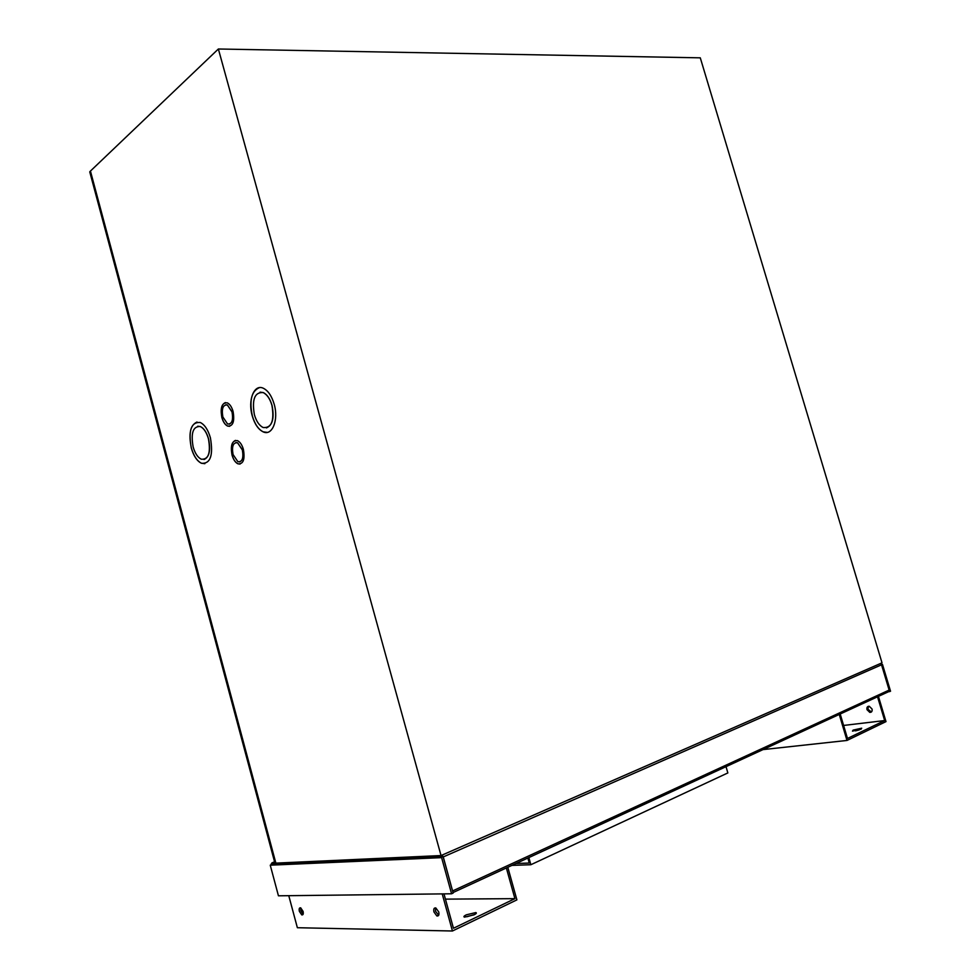 <?xml version="1.0" encoding="UTF-8"?>
<svg xmlns="http://www.w3.org/2000/svg" width="980" height="980" viewBox="0 0 980 980"><rect width="100%" height="100%" fill="white"/><g stroke="black" fill="none" stroke-linecap="round" stroke-linejoin="round"><path stroke-width="1.47" d="M271.877 862.927L274.559 861.788M442.078 855.087L443.266 856.924L452.785 891.678M442.103 856.998L441.576 855.307M880.432 663.521L881.547 664.795L889.13 690.079L888.309 691.819L453.03 892.56M441.955 857.01L440.375 857.696L442.005 856.875M440.682 855.565L440.375 857.696L271.142 865.144L272.207 862.743L274.78 862.62M271.08 864.85L270.247 865.181L271.142 865.144M270.247 865.181L278.443 895.806L451.584 893.785L441.613 857.647M451.584 893.785L453.164 893.05L443.193 856.949M881.535 664.795L882.478 664.391L881.449 664.55M888.468 691.782L890.538 691.219L882.478 664.391M889.644 691.623L881.584 664.783L443.266 856.924M511.928 865.389L530.854 864.728L727.846 772.938L726.021 766.654M530.854 864.728L528.857 857.586M527.865 858.039L529.261 863.037L515.995 863.515M433.956 911.951L436.847 915.945C438.685 916.276 439.322 914.952 438.758 911.976L435.855 907.982C434.018 907.652 433.38 908.975 433.956 911.951M438.685 915.296L435.512 911.229L435.586 907.897M299.365 911.351L301.767 914.891C303.139 915.112 303.579 913.936 303.077 911.376L300.676 907.835C299.292 907.627 298.851 908.791 299.365 911.351M303.126 914.205L300.836 910.714L300.774 907.884M466.848 916.753L474.749 914.463M473.977 914.867C476.305 913.691 476.917 912.919 475.815 912.564L466.321 914.818C463.969 915.994 463.344 916.766 464.447 917.133L473.977 914.867M443.977 893.87L453.458 928.256L514.917 898.648L506.354 867.962M445.435 899.138L514.917 898.648M507.812 867.288L516.901 899.873L452.442 931L442.213 893.883M288.769 895.683L297.369 927.717L452.442 931M871.428 711.97L867.888 709.238L868.513 706.274M867.006 709.655L869.787 712.386C871.686 712.399 872.445 711.272 872.041 709.005L869.26 706.274C867.349 706.274 866.602 707.389 867.006 709.655M855.442 730.884L859.178 729.929M861.065 729.194L861.702 728.201L853.127 730.112L852.478 731.117L861.065 729.194M878.435 696.376L885.994 721.611L846.99 740.451L839.26 714.445M763.016 749.602L846.99 740.451M840.203 714.004L847.48 738.467L884.67 720.557L877.541 696.78M843.596 725.445L884.67 720.557M229.234 424.168C232.505 422.772 233.461 418.705 232.113 411.968L227.409 404.961L225.768 404.752M232.04 411.98L227.323 404.973C222.938 404.679 221.456 408.672 222.864 416.953L227.568 423.973C231.942 424.291 233.436 420.285 232.04 411.98M221.847 417.505C223.158 421.976 225.082 424.842 227.617 426.079C232.958 426.471 234.771 421.584 233.069 411.416C231.746 406.933 229.835 404.079 227.311 402.854C221.958 402.511 220.132 407.386 221.847 417.505M225.4 402.584C221.431 404.373 220.28 409.334 221.921 417.492C223.232 421.964 225.155 424.83 227.691 426.067L229.626 426.325M266.413 427.929C272.624 425.283 274.498 417.774 272.024 405.401C270.039 398.725 267.124 394.45 263.252 392.576L260.08 392.147M271.95 405.414C269.966 398.738 267.038 394.462 263.179 392.588C254.739 391.988 251.811 399.338 254.371 414.663C256.344 421.339 259.271 425.626 263.167 427.525C271.546 428.223 274.474 420.849 271.95 405.414M252.228 415.802C254.678 424.144 258.34 429.51 263.216 431.874C272.195 436.296 278.847 420.016 274.192 404.238C271.705 395.883 268.055 390.542 263.228 388.202C254.041 383.805 247.646 400.33 252.228 415.802M259.357 387.651C251.542 391.032 249.19 400.404 252.301 415.777C254.751 424.132 258.414 429.497 263.289 431.862L267.283 432.388M239.635 461.923C242.844 460.527 243.775 456.521 242.428 449.918L237.589 442.752L235.874 442.543M242.354 449.943L237.515 442.764C233.13 442.433 231.648 446.353 233.056 454.536L237.907 461.727C242.268 462.082 243.751 458.15 242.354 449.943M232.027 455.051C233.375 459.632 235.347 462.56 237.956 463.834C243.285 464.275 245.098 459.473 243.395 449.416C242.048 444.834 240.076 441.907 237.479 440.645C232.125 440.253 230.312 445.043 232.027 455.051M235.482 440.388C231.586 442.164 230.471 447.052 232.113 455.026C233.448 459.62 235.421 462.548 238.03 463.822L240.063 464.079M204.012 459.534C209.34 457.146 210.847 450.237 208.532 438.82C206.645 432.364 203.926 428.272 200.398 426.545L197.727 426.202M208.458 438.832C206.572 432.376 203.852 428.285 200.324 426.557C193.085 426.104 190.696 432.891 193.133 446.905C195.008 453.36 197.727 457.452 201.292 459.204C208.483 459.73 210.871 452.944 208.458 438.832M191.259 447.885C193.599 455.957 196.992 461.09 201.451 463.271C210.443 463.944 213.432 455.455 210.406 437.803C208.042 429.73 204.661 424.622 200.239 422.466C191.198 421.915 188.197 430.392 191.259 447.885M197.005 422.025C190.316 425.087 188.43 433.711 191.333 447.872C193.673 455.945 197.066 461.066 201.525 463.258L204.857 463.687M91.385 174.599L89.756 171.88L90.442 171.059L218.369 49L700.284 57.832L882.012 662.835L441.037 855.552L275.858 863.123L274.915 863.098L275.417 861.494M218.369 49L441.037 855.552M452.65 890.918L889.13 690.079M90.442 171.059L275.858 863.123M440.363 856.287L271.166 863.944M438.403 915.21L436.847 915.945M303.089 914.316L301.767 914.891M475.815 912.564L476.084 913.519M869.787 712.386L870.669 711.97M89.756 171.88L274.915 863.098"/></g></svg>
